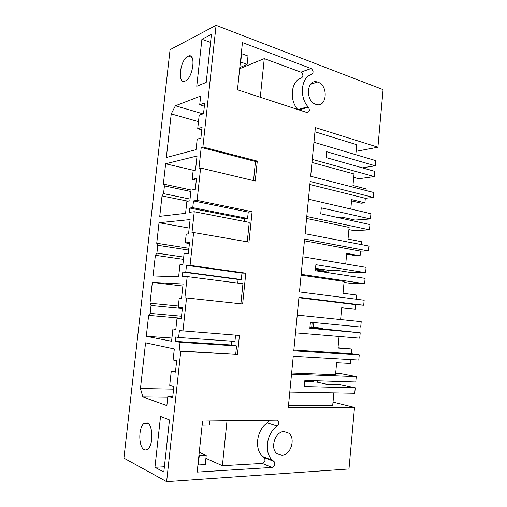 <?xml version="1.0" encoding="UTF-8"?>
<svg xmlns="http://www.w3.org/2000/svg" width="507" height="507" viewBox="0 0 507 507"><rect width="100%" height="100%" fill="white"/><g stroke="black" fill="none" stroke-linecap="round" stroke-linejoin="round"><path stroke-width="0.76" d="M362.359 167.855L375.224 165.808L375.693 160.611L313.941 142.283M312.287 159.394L374.255 176.569L374.724 171.36L326.09 157.569L326.654 151.707L375.224 165.808M353.715 177.374L358.829 178.749L374.255 176.569M366.016 190.518L366.162 188.921L352.967 185.492L354.025 173.964L311.989 162.462M356.117 151.32L377.905 147.201L315.36 127.593L310.658 176.24L373.83 192.54L373.386 197.432L310.151 181.487L305.1 233.727L369.02 246.072L368.57 251.022L304.587 239.044L299.472 291.924L364.153 300.214L363.703 305.22L298.953 297.305L293.775 350.831L359.229 354.97L358.772 360.033L293.249 356.282L288.312 407.317L354.513 407.432L348.981 468.969L166.632 481.65L180.758 351.294L237.472 354.463L239.418 335.45L179.396 330.596L178.641 337.497L175.707 336.959L175.232 341.357L180.067 342.295L179.129 350.945L180.758 351.294M314.955 131.795L356.725 144.691L355.8 154.711M377.905 147.201L383.077 89.638L216.083 25.35L202.901 147.005L257.283 161.112L255.243 181.031L200.62 168.026L197.109 200.411L193.497 200.93L192.768 207.648L189.77 208.035L189.301 212.313L194.244 211.723L191.976 232.637L193.63 232.523L248.988 242.105L252.099 211.704L197.109 200.411M193.63 232.523L190.074 265.351L186.494 265.326L185.752 272.132L182.786 272.063L182.311 276.397L187.203 276.569L184.903 297.761L242.644 303.972L245.8 273.178L190.074 265.351M186.544 297.901L182.938 331.185M281.829 455.337C290.822 455.394 295.999 438.187 288.641 433.029L284.142 431.501C275.314 431.102 269.692 448.289 276.993 453.689L281.829 455.337M242.435 42.607L311.07 68.527C313.529 70.638 313.713 72.628 311.634 74.516C301.031 76.994 298.978 97.591 308.44 107.218C310.031 110.412 309.479 112.161 306.779 112.465L237.466 89.777L242.435 42.607M315.836 104.347L315.994 104.398C326.85 108.327 328.847 85.632 317.984 82.197L317.458 82.026C306.653 78.332 304.961 101.261 315.836 104.347M273.869 461.313L272.804 460.495C263.672 453.473 266.448 432.674 277.304 426.108C279.167 424.264 279.37 422.407 277.912 420.55L276.702 420.132L202.559 421.019L197.179 472.093L272.075 467.435C274.883 466.155 275.535 464.159 274.034 461.44L264.02 457.434L262.968 456.63C253.925 449.709 256.669 429.328 267.43 422.927L268.983 420.221M202.901 147.005L201.222 147.448L255.496 161.48L257.283 161.112M255.496 161.48L253.532 180.619M201.222 147.448L198.947 168.387L200.62 168.026M351.547 200.892L361.187 203.225L364.894 202.851L365.313 198.294L373.386 197.432M199.714 104.816L200.664 96.07L175.397 105.786L171.233 113.936L166.347 157.493L196.057 149.666L197.204 139.172L200.88 138.113L202.052 127.339L197.724 128.689L199.194 115.19L203.535 113.707L204.701 102.991L199.714 104.816L204.353 106.21M197.724 128.689L201.786 129.811M171.233 113.936L198.49 121.661M175.397 105.786L203.053 113.872M216.083 25.35L170.079 49.699L123.923 458.119L166.632 481.65M147.239 422.901L143.975 423.497C138.31 427.407 138.455 447.301 144.267 449.639C145.465 450.216 146.656 450.013 147.835 449.031C153.564 444.829 153.025 424.6 147.239 422.901M155.383 255.281L153.07 275.947L178.629 276.854L179.96 264.698L182.875 264.717L184.073 253.766L188.319 253.677L189.517 242.644L185.264 242.84L186.227 234.038L188.56 233.879L190.112 219.582L159.033 222.725L156.733 243.252L157.778 245.293L156.904 253.145L155.383 255.281L183.464 259.362M162.037 195.943L163.565 193.636L164.433 185.885L163.368 184.06L165.643 163.786L197.039 156.004L195.499 170.118L193.148 170.625L192.197 179.313L196.494 178.47L195.309 189.358L191.025 190.093L189.84 200.892L186.893 201.323L185.581 213.32L159.749 216.35L162.037 195.943L187.875 201.178M148.646 315.367L150.154 313.402L151.042 305.455L150.015 303.186L152.341 282.399L183.097 284.015L181.519 298.509L179.212 298.306L178.236 307.229L182.45 307.692L181.233 318.878L177.025 318.301L175.815 329.398L172.931 328.923L171.581 341.243L146.301 336.287L148.646 315.367L181.303 318.238M187.945 56.271C179.998 59.655 177.089 84.84 185.106 81.063L185.194 81.031C193.085 78.249 196.348 52.494 188.37 56.087L187.945 56.271M167.88 396.271L172.646 397.875L173.882 386.505L169.725 385.231L171.277 370.985L175.447 372.113L176.677 360.8L173.121 359.945L174.319 348.974L145.566 342.827L140.445 388.533L142.854 396.943L166.866 405.581L167.88 396.271L172.811 396.335M211.425 34.375L201.919 39.267L196.76 86.285L206.203 82.4L211.425 34.375M154.952 467.302L163.824 472.004L169.49 419.923L160.535 416.405L154.952 467.302L164.388 466.776M311.875 327.408L318.295 328.289M309.904 327.535L360.198 332.788L309.834 328.289L310.411 322.205L360.711 327.047L361.199 321.666L297.229 315.107M338.011 347.77L351.636 349.012L337.985 348.062L339.056 336.464M333.004 402.108L354.513 407.432M179.129 350.945L237.472 354.463M180.067 342.295L236.56 345.939L235.723 354.12M142.854 396.943L167.779 397.222M140.445 388.533L173.59 389.161M171.277 370.985L175.549 371.143M304.802 381.074L313.294 381.334L313.225 382.018M309.809 380.573L313.294 381.334M317.762 380.82L317.623 382.278M304.739 381.765L316.945 382.132L326.293 384.173L339.982 384.56L355.242 387.823L354.754 393.274L289.789 392.088M288.521 405.22L332.706 405.397L333.853 392.893M359.229 354.97L351.212 353.715L351.636 349.012M291.639 372.968L335.533 374.679L336.635 362.695L350.331 363.418L350.679 359.571M178.641 337.497L234.937 341.388L235.584 335.159M175.232 341.357L231.35 345.014L231.75 341.167M231.35 345.014L236.56 345.939M335.653 373.393L340.983 373.608L356.256 376.574L355.768 382.018L304.865 380.415L304.282 386.568L355.242 387.823M291.525 374.128L356.256 376.574M194.244 211.723L249.248 222.377L247.251 241.807M189.77 208.035L244.387 218.764L244.114 221.388M244.387 218.764L247.587 218.473L248.24 212.103L252.099 211.704M192.768 207.648L247.587 218.473M193.497 200.93L248.24 212.103M163.565 193.636L190.043 199.074M164.433 185.885L190.866 191.507M163.368 184.06L191.291 190.043M165.643 163.786L194.023 170.434M192.197 179.313L196.304 180.232M346.649 254.077L356.389 255.82L360.097 255.775L360.515 251.168L368.57 251.022M323.466 271.955L327.978 272.037L328.149 270.187M361.117 244.545L361.371 241.693L348.03 239.07L349.101 227.415L306.577 218.473M365.313 198.294L309.859 184.51M350.8 209.03L351.662 199.638L364.894 202.851M306.767 216.514L369.464 229.836L354.076 230.666L348.905 229.589M337.567 217.484L341.826 217.148L355.046 220.057L370.44 218.954L321.305 207.864L320.735 213.802L369.933 224.563L369.464 229.836M370.44 218.954L370.915 213.694L308.44 199.2M187.203 276.569L242.942 283.762L240.888 303.782M182.786 272.063L238.125 279.42L237.745 283.09M238.125 279.42L241.307 279.534L241.966 273.089L245.8 273.178M185.752 272.132L241.307 279.534M186.494 265.326L241.966 273.089M156.904 253.145L183.705 257.1M157.778 245.293L188.712 250.09M156.733 243.252L188.902 248.297M159.033 222.725L189.193 228.055M185.264 242.84L189.422 243.518M341.693 307.857L355.242 309.295L355.661 304.637L363.703 305.22M356.155 299.187L356.535 295.049L343.036 293.255L344.12 281.467L301.095 275.155M360.515 251.168L304.415 240.781M317.718 270.446L327.978 272.037M345.736 263.976L346.712 253.373L360.097 255.775M317.331 270.028L323.789 270.123L315.493 268.83M301.177 274.331L364.615 283.698L349.272 283.147L344.038 282.386M315.544 268.304L327.465 270.174L336.882 270.307L350.248 272.424L365.604 272.69L315.886 264.692L315.316 270.7L365.091 278.368L364.615 283.698M323.834 269.604L323.789 270.123M365.604 272.69L366.086 267.379L302.869 256.802M177.025 318.301L181.252 318.675M172.931 328.923L175.847 329.151M146.301 336.287L171.93 338.036M150.154 313.402L181.519 316.222M151.042 305.455L182.362 308.503M150.015 303.186L178.369 306.006M152.341 282.399L182.875 286.043M351.212 353.715L293.851 350.033M355.661 304.637L298.915 297.729M340.615 319.556L341.705 307.724L355.242 309.295M295.518 332.852L359.71 338.175L360.198 332.788M309.916 327.421L318.307 328.181M313.396 327.205L322.693 328.314L312.312 327.376M322.655 328.701L322.693 328.314M304.542 108.333L304.859 107.611M239.684 68.718L264.267 58.622L300.911 72.159C303.344 74.218 303.528 76.17 301.462 78.027C291.233 80.461 288.901 99.828 297.748 109.512M264.267 58.622L260.294 97.249M201.919 39.267L210.551 42.423M247.131 64.345L247.999 56.03L241.598 53.691L240.717 62.05L247.131 64.345L239.805 67.577M241.25 53.843L241.598 53.691M240.717 62.05L240.369 62.209M264.02 457.434L264.191 457.561C265.674 460.229 265.028 462.188 262.246 463.43L222.389 465.711L227.022 420.721M222.389 465.711L205.912 458.328M202.908 421.013L202.47 425.158L209.391 425.05L209.822 420.93M199.238 455.869L206.203 455.546L205.259 464.577L198.275 464.963L199.238 455.869L198.909 455.704M197.945 464.805L198.275 464.963M202.135 425.043L202.47 425.158M206.203 455.546L199.27 452.238M318.402 271.175L317.167 269.863L315.424 269.591M317.167 269.863L317.065 270.972M312.179 322.376L311.697 327.421L313.389 327.288L313.839 322.541M311.697 327.421L309.929 327.262M299.01 109.924L308.44 107.218M300.911 72.159L311.07 68.527M277.304 426.108L267.43 422.927M272.075 467.435L262.246 463.43M191.849 57.304L188.37 56.087M297.989 109.588L307.99 106.704M310.48 84.314L317.458 82.026M148.152 423.459L143.975 423.497M272.804 460.495L262.968 456.63M288.641 433.029L284.009 431.508M274.034 461.44L264.191 457.561M277.912 420.55L276.575 420.132"/></g></svg>
